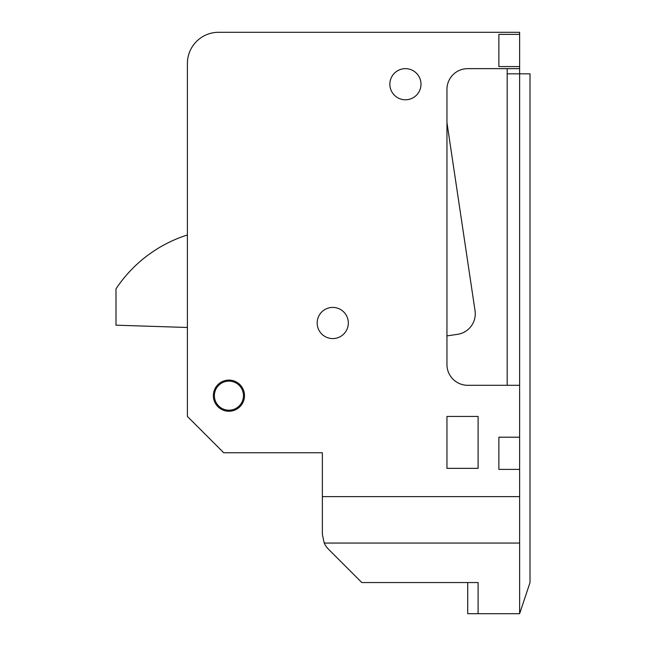 <?xml version="1.0" encoding="UTF-8"?>
<svg xmlns="http://www.w3.org/2000/svg" width="646" height="646" viewBox="0 0 646 646"><rect width="100%" height="100%" fill="white"/><g stroke="black" fill="none" stroke-linecap="round" stroke-linejoin="round"><path stroke-width="0.97" d="M348.323 323A15.577 15.577 0 0 0 332.755 307.423A15.577 15.577 0 0 0 317.178 323A15.577 15.577 0 0 0 332.755 338.577A15.577 15.577 0 0 0 348.323 323M420.998 84.214A15.577 15.577 0 0 0 405.43 68.638A15.577 15.577 0 0 0 389.853 84.214A15.577 15.577 0 0 0 405.43 99.783A15.577 15.577 0 0 0 420.998 84.214M244.503 395.675A15.577 15.577 0 0 0 228.926 380.098A15.577 15.577 0 0 0 213.358 395.675A15.577 15.577 0 0 0 228.926 411.252A15.577 15.577 0 0 0 244.503 395.675M519.626 496.629L519.626 385.291L467.72 385.291A20.761 20.761 0 0 1 446.951 364.53L446.951 89.398A20.761 20.761 0 0 1 467.72 68.638L519.626 68.638L519.626 32.3L218.55 32.3A31.145 31.145 0 0 0 187.405 63.445L187.405 416.436L223.742 452.773L322.37 452.773L322.37 534.5L324.219 543.06A20.761 20.761 0 0 0 328.451 549.181L361.825 582.555L478.105 582.555L478.105 613.7L519.626 613.7L519.626 496.629L322.37 496.629M478.105 416.436L446.951 416.436L446.951 468.35L478.105 468.35L478.105 416.436M275.648 32.3L218.55 32.3L275.648 32.3M187.405 63.445L187.405 84.214M507.175 68.638L507.175 73.83L519.626 73.83L519.626 68.638M519.626 385.291L519.626 73.83L530.011 73.83L530.011 582.555L519.626 613.7M478.105 582.555L467.72 582.555L467.72 613.7L478.105 613.7M507.175 73.83L507.175 385.291M519.626 66.562L498.865 66.562L498.865 34.375L519.626 34.375M519.626 469.392L498.865 469.392L498.865 437.205L519.626 437.205M228.926 410.21A14.535 14.535 0 0 0 243.461 395.675A14.535 14.535 0 0 0 228.926 381.14A14.535 14.535 0 0 0 214.391 395.675A14.535 14.535 0 0 0 228.926 410.21M187.405 327.49L115.989 325.18L115.989 288.843A134.901 134.901 0 0 1 187.405 234.958M446.951 122.611L475.036 310.718A20.761 20.761 0 0 1 457.562 334.321L446.951 335.904M324.219 543.06L519.626 543.06"/></g></svg>
